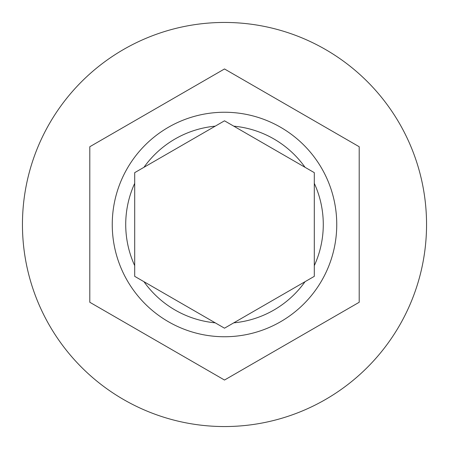 <?xml version="1.0" encoding="UTF-8"?>
<svg xmlns="http://www.w3.org/2000/svg" width="449" height="449" viewBox="0 0 449 449"><rect width="100%" height="100%" fill="white"/><g stroke="black" fill="none" stroke-linecap="round" stroke-linejoin="round"><path stroke-width="0.67" d="M112.25 224.5A112.25 112.25 0 0 1 224.5 112.25A112.25 112.25 0 0 1 336.75 224.5A112.25 112.25 0 0 1 224.5 336.75A112.25 112.25 0 0 1 112.25 224.5A112.25 112.25 0 0 0 224.5 336.75A112.25 112.25 0 0 0 336.75 224.5M134.7 172.652L134.7 276.348L224.5 328.191L314.3 276.348L314.3 172.652L224.5 120.809L134.7 172.652M426.55 224.5A202.05 202.05 0 0 0 224.5 22.45A202.05 202.05 0 0 0 22.45 224.5A202.05 202.05 0 0 0 224.5 426.55A202.05 202.05 0 0 0 426.55 224.5M359.2 146.733L224.5 68.961L89.8 146.733L89.8 302.267L224.5 380.039L359.2 302.267L359.2 146.733M224.5 328.191L215.239 322.842A98.78 98.78 0 0 1 143.961 281.691M134.7 183.349A98.78 98.78 0 0 0 134.7 265.651M215.239 126.158A98.78 98.78 0 0 0 143.961 167.309M305.039 167.309A98.78 98.78 0 0 0 233.761 126.158M314.3 265.651A98.78 98.78 0 0 0 314.3 183.349M233.761 322.842A98.78 98.78 0 0 0 305.039 281.691"/></g></svg>
